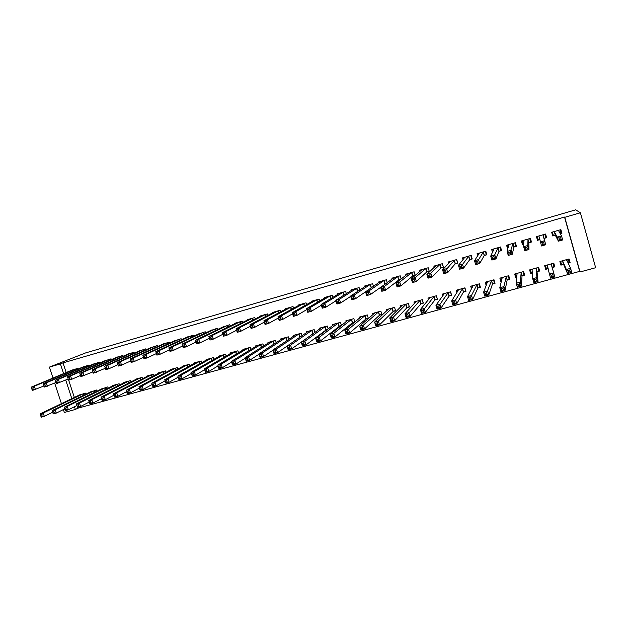 <?xml version="1.0" encoding="UTF-8"?>
<svg xmlns="http://www.w3.org/2000/svg" width="627" height="627" viewBox="0 0 627 627"><rect width="100%" height="100%" fill="white"/><g stroke="black" fill="none" stroke-linecap="round" stroke-linejoin="round"><path stroke-width="0.94" d="M77.583 407.268L77.881 408.185L579.693 271.373L580.038 271.977L564.778 217.31L580.39 212.772L575.672 209.833L85.687 352.891L49.392 367.101L60.411 363.895L63.601 373.621M77.881 408.185L75.373 409.455L64.338 412.464L63.39 409.572M580.39 212.772L595.65 267.721L580.038 271.977M545.372 234.106L546.039 236.45M537.018 236.504L537.66 238.848M96.926 391.209L96.542 390.018L89.943 392.236M88.736 366.082L88.485 365.306L81.855 367.461M119.553 385.025L119.138 383.755L112.319 385.644L112.445 386.02M111.332 359.655L111.065 358.824L104.333 361.027M142.548 378.747L142.11 377.383L135.181 379.304L135.307 379.703M134.311 353.126L134.021 352.225L127.179 354.482M165.936 372.383L165.465 370.902L158.419 372.861L158.56 373.292M157.675 346.496L157.361 345.524L150.409 347.828M189.722 365.925L189.213 364.318L182.049 366.301L182.198 366.771M181.43 339.763L181.101 338.713L174.032 341.072M213.917 359.373L213.36 357.617L206.071 359.639L206.236 360.149M205.593 332.929L205.233 331.777L198.054 334.207M238.526 352.735L237.923 350.806L230.509 352.86L230.689 353.424M230.18 325.993L229.788 324.731L222.491 327.223M263.567 346.01L262.909 343.878L255.369 345.971L255.557 346.582M255.189 318.955L254.758 317.56L247.218 319.723L247.344 320.131M289.063 339.223L288.326 336.824L280.653 338.956L280.865 339.646M280.645 311.831L280.167 310.263L272.494 312.465L272.635 312.912M315.013 332.365L314.19 329.653L306.384 331.816L306.619 332.592M306.564 304.612L306.023 302.841L298.217 305.083L298.374 305.584M341.449 325.476L340.508 322.349L332.561 324.559L332.827 325.444M340.916 325.899L339.379 326.322M332.953 297.323L332.334 295.286L324.386 297.566L324.567 298.146M366.129 318.931L368.315 318.328L367.297 314.919L359.208 317.168L359.522 318.195M359.835 289.995L359.114 287.589L351.026 289.909L351.23 290.583M393.364 311.415L395.59 310.796L394.571 307.355L386.334 309.644L386.702 310.867M387.235 282.659L386.381 279.76L378.152 282.126L378.387 282.926M385.879 283.655L385.182 283.859M421.093 303.758L423.358 303.131L422.332 299.659L413.953 301.979L414.392 303.484M412.903 275.927L415.168 275.284L414.141 271.789L405.763 274.195L406.053 275.182M449.324 295.96L451.628 295.317L450.609 291.814L442.074 294.181L442.638 296.116M441.134 267.854L443.438 267.196L442.411 263.669L433.876 266.122L434.245 267.392M478.08 288.02L480.431 287.37L479.404 283.827L470.712 286.233L471.496 288.937M469.882 259.633L472.233 258.967L471.206 255.401L462.514 257.901L463.024 259.664M507.368 279.924L509.767 279.266L508.74 275.692L499.884 278.145L500.91 281.711L501.396 281.578M499.178 251.262L501.569 250.573L500.542 246.975L491.686 249.522L492.508 252.407M537.214 271.687L539.651 271.013L538.632 267.4L529.603 269.9L530.63 273.505L532.433 273.004M529.016 242.727L531.461 242.03L530.434 238.393L521.405 240.987L522.432 244.608L523.796 244.216M568.336 259.155L570.108 262.603L569.089 258.951L559.887 261.498L560.914 265.143L563.391 264.461M570.108 262.603L568.086 263.16M563.602 264.398L567.482 273.529L566.353 269.492L570.601 268.325L566.604 259.641M560.703 232.249L561.917 233.322L560.891 229.647L551.689 232.288L552.716 235.948L555.193 235.243M561.917 233.322L560.248 233.8M579.693 271.373L564.535 217.06L63.006 362.876L66.18 372.548M68.68 380.158L74.354 397.447M545.474 236.606L546.188 236.403L546.619 237.696L545.592 234.043L536.477 236.661L537.504 240.298L539.894 239.616M546.619 237.696L544.15 238.401M553.68 263.222L554.809 266.828L553.79 263.191L544.675 265.723L545.702 269.344L548.155 268.669M554.809 266.828L552.348 267.51M514.03 247.014L516.444 246.325L515.418 242.704L506.475 245.275L507.862 248.778M522.22 275.825L524.642 275.159L523.616 271.562L514.673 274.046L515.7 277.628L516.836 277.314M484.459 255.463L486.834 254.789L485.807 251.208L477.029 253.731L477.664 255.926M492.657 283.992L495.032 283.333L494.005 279.775L485.227 282.213L486.199 285.559M455.445 263.763L457.773 263.097L456.746 259.554L448.133 262.031L448.556 263.505M463.635 292.002L465.963 291.359L464.944 287.84L456.331 290.23L456.981 292.488M426.956 271.914L429.236 271.256L428.21 267.753L419.753 270.174L420.082 271.287M435.146 299.871L437.427 299.244L436.408 295.756L427.951 298.099L428.445 299.792M401.147 279.023L400.198 275.794L391.891 278.176L392.149 279.062M400.614 279.446L398.976 279.908M407.166 307.598L409.407 306.979L408.389 303.523L400.081 305.827L400.481 307.175M373.465 286.32L372.689 283.694L364.53 286.037L364.749 286.766M379.688 315.185L381.89 314.582L380.871 311.157L372.712 313.422L373.049 314.535M346.323 293.663L345.665 291.453L337.647 293.757L337.835 294.377M352.695 322.639L354.827 322.051L353.84 318.657L345.83 320.875L346.112 321.831M319.692 300.976L319.119 299.079L311.243 301.336L311.407 301.877M328.172 328.924L327.286 326.016L319.417 328.203L319.668 329.034M327.129 329.7L326.181 329.967M293.546 308.233L293.036 306.564L285.301 308.79L285.45 309.268M301.979 335.798L301.195 333.258L293.46 335.398L293.687 336.135M267.862 315.405L267.408 313.923L259.805 316.11L259.939 316.533M276.256 342.624L275.559 340.367L267.956 342.475L268.16 343.126M242.633 322.49L242.218 321.157L234.741 323.305L234.866 323.689M250.988 349.38L250.361 347.358L242.884 349.427L243.064 350.015M217.835 329.473L217.459 328.266L210.225 330.727M226.167 356.065L225.587 354.224L218.243 356.261L218.408 356.802M193.461 336.354L193.116 335.257L185.992 337.655M201.769 362.657L201.236 360.98L194.009 362.986L194.166 363.472M169.502 343.141L169.18 342.13L162.174 344.466M177.778 369.162L177.292 367.626L170.183 369.593L170.325 370.048M145.942 349.819L145.644 348.894L138.747 351.167M154.195 375.573L153.74 374.154L146.749 376.09L146.883 376.513M122.774 356.402L122.5 355.54L115.713 357.766M131.004 381.898L130.581 380.581L123.707 382.486L123.832 382.878M99.991 362.884L99.724 362.077L93.047 364.256M108.189 388.129L107.797 386.898L101.151 389.14M77.576 369.264L77.325 368.511L70.749 370.643M85.75 394.265L85.374 393.121L78.837 395.3M65.725 380.064L71.831 398.662M74.48 406.727L75.373 409.455M49.392 367.101L52.997 378.05M54.659 383.081L61.438 403.655M63.006 362.876L60.411 363.895M508.042 247.328L507.502 248.88M531.093 240.729L530.638 240.862M522.91 243.072L522.432 244.608M537.919 238.769L537.284 238.958L537.504 240.298M552.904 234.482L552.348 234.639M544.949 265.644L545.702 269.344M530.513 269.876L530.63 273.505M515.99 275.229L515.7 277.628M501.404 279.822L500.91 281.711M560.177 233.683L560.993 233.299L560.044 229.89M552.536 234.161L552.45 234.616M551.995 232.202L552.646 234.553L552.019 232.194M552.136 232.162L553.367 235.478L552.411 232.084M552.395 234.498L552.497 234.012M558.963 238.103L559.417 239.733L561.126 239.248L560.671 237.617L558.963 238.103L557.278 237.116L561.526 235.901L562.662 239.961L558.414 241.168L557.278 237.116L554.166 231.582M559.417 239.733L558.414 241.168L555.31 235.227L554.284 231.567L555.295 235.227L553.367 235.478M558.406 230.36L561.526 235.901L560.671 237.617M561.126 239.248L562.662 239.961M560.256 261.396L561.526 264.547L563.485 264.453L562.599 260.824L566.353 269.492L568.062 270.566L568.517 272.189L570.217 271.718L569.763 270.104L568.062 270.566M560.609 261.302L561.526 264.547M568.242 259.186L569.151 262.439L568.038 263.058M569.763 270.104L570.601 268.325L571.73 272.369L567.482 273.529L568.517 272.189M571.73 272.369L570.217 271.718M543.123 234.749L544.064 238.44L545.772 237.649L544.816 234.263M539.894 239.608L538.217 239.812L537.261 236.434M544.064 238.44L545.717 244.773L541.516 245.964L538.93 235.956M542.01 242.931L540.372 241.928L544.581 240.729L545.717 244.773L544.158 244.068L543.703 242.453L542.01 242.931L542.465 244.546L544.158 244.068M543.037 234.788L544.581 240.729L543.703 242.453M541.516 245.964L542.465 244.546M530.991 240.76L530.317 238.425M530.121 238.487L530.693 241.967L529.737 238.597M530.967 240.768L530.285 238.44M523.811 244.036L523.2 244.107L522.252 240.744M530.693 241.967L528.82 242.837L528.953 249.53L524.791 250.714L523.655 246.701L523.835 240.29M525.238 247.704L523.655 246.701L527.816 245.51L528.953 249.53L527.362 248.841L526.907 247.234L525.238 247.704L525.692 249.319L527.362 248.841M527.989 239.099L527.816 245.51L526.907 247.234M524.791 250.714L525.692 249.319M545.459 265.503L546.368 268.732L548.186 268.662M553.022 263.411L553.931 266.647L552.262 267.557L551.321 263.881M547.128 265.041L549.456 274.132L553.665 272.972L554.793 276.993L552.262 267.557M553.249 276.358L554.793 276.993L550.584 278.137L549.456 274.132L551.109 275.214L551.564 276.82L553.249 276.358L552.795 274.751L551.109 275.214M552.795 274.751L553.665 272.972L551.243 263.92M551.564 276.82L550.584 278.137M530.45 269.665L531.359 272.878L532.425 272.855M537.935 267.588L538.852 270.809L538.428 267.455M532.033 269.226L532.731 278.717L536.9 277.573L538.029 281.57L537.025 271.82L538.852 270.809M536.461 280.951L538.029 281.57L533.867 282.706L532.731 278.717L534.337 279.807L534.792 281.405L536.461 280.951L536.007 279.344L534.337 279.807M536.007 279.344L536.9 277.573L536.195 268.074M532.127 269.226L532.26 269.704L532.127 269.226M534.792 281.405L533.867 282.706M515.543 243.158L515.747 246.239L514.798 242.884M508.16 247.743L507.376 245.016M515.747 246.239L513.819 247.124L512.361 254.241L508.246 255.408L507.102 251.419L508.881 244.585M508.638 252.43L507.102 251.419L511.224 250.244L512.361 254.241L510.746 253.567L510.292 251.96L508.638 252.43L509.093 254.029L510.746 253.567M512.996 243.401L510.292 251.96M508.246 255.408L509.093 254.029M501.286 249.577L500.949 250.471L499.993 247.132M493.167 251.051L492.65 249.248M500.949 250.471L498.959 251.372L495.941 258.896L491.866 260.056L490.729 256.09L494.068 248.841M492.211 257.109L490.729 256.09L494.805 254.923L495.941 258.896L494.303 258.238L493.849 256.647L492.211 257.109L492.665 258.7L494.303 258.238M498.151 247.665L493.849 256.647M491.866 260.056L492.665 258.7M515.582 273.795L516.875 276.985M522.996 271.734L523.906 274.94L523.992 272.87M517.087 273.372L516.186 283.255L520.308 282.126L521.437 286.1L522.025 275.958L523.906 274.94M519.838 285.489L521.437 286.1L517.314 287.221L516.186 283.255L517.737 284.352L518.192 285.943L519.838 285.489L519.391 283.898L517.737 284.352M519.391 283.898L520.308 282.126L521.202 272.236M518.192 285.943L517.314 287.221M500.848 277.879L501.639 280.637M508.199 275.841L509.108 279.031L509.343 277.777M502.266 277.487L499.805 287.746L503.889 286.633L505.017 290.583L507.157 280.065L509.108 279.031M503.395 289.987L505.017 290.583L500.934 291.696L499.805 287.746L501.31 288.851L501.765 290.434L503.395 289.987L502.94 288.404L501.31 288.851M502.94 288.404L503.889 286.633L506.35 276.35M501.765 290.434L500.934 291.696M486.623 254.053L486.286 254.664L485.329 251.349M478.432 254.758L478.048 253.433M486.286 254.664L484.232 255.589L479.694 263.512L475.658 264.657L474.521 260.714L479.396 253.049M475.948 261.741L474.521 260.714L478.558 259.562L479.694 263.512L478.025 262.862L477.57 261.279L475.948 261.741L476.41 263.324L478.025 262.862M483.433 251.889L477.57 261.279M475.658 264.657L476.41 263.324M486.254 281.931L486.834 283.937M493.535 279.908L494.444 283.083L494.711 282.236M487.594 281.554L483.597 292.198L487.634 291.085L488.762 295.019L492.438 284.133L494.444 283.083M487.124 294.431L488.762 295.019L484.726 296.116L483.597 292.198L485.047 293.303L485.502 294.878L487.124 294.431L486.67 292.856L485.047 293.303M486.67 292.856L491.639 280.434M485.502 294.878L484.726 296.116M472.068 258.379L471.755 258.818L470.806 255.518M463.886 258.606L463.588 257.587M471.755 258.818L469.647 259.758L463.612 268.074L459.615 269.21L458.478 265.284L464.858 257.227M459.857 266.318L458.478 265.284L462.467 264.147L463.612 268.074L461.919 267.439L461.464 265.864L459.857 266.318L460.312 267.894L461.919 267.439M468.855 256.075L461.464 265.864M459.615 269.21L460.312 267.894M471.786 285.936L472.241 287.487M479.004 283.937L479.914 287.095L480.18 286.5M473.056 285.591L467.554 296.595L471.551 295.505L472.68 299.408L477.845 288.161L479.914 287.095M471.01 298.836L472.68 299.408L468.682 300.498L467.554 296.595L468.957 297.707L469.411 299.275L471.01 298.836L470.556 297.269L468.957 297.707M470.556 297.269L477.061 284.478M469.411 299.275L468.682 300.498M457.632 262.619L456.409 259.649M449.496 262.517L449.261 261.702M457.357 262.94L455.194 263.889L447.686 272.596L443.736 273.717L442.591 269.814L450.445 261.365M443.932 270.856L442.591 269.814L446.549 268.685L447.686 272.596L445.969 271.969L445.515 270.402L443.932 270.856L444.386 272.424L445.969 271.969M454.418 260.221L445.515 270.402M443.736 273.717L444.386 272.424M457.459 289.917L457.82 291.155M464.607 287.934L465.759 290.646M458.643 289.58L451.667 300.952L455.625 299.871L456.754 303.758L463.392 292.151L465.516 291.069M455.061 303.194L456.754 303.758L452.804 304.832L451.667 300.952L453.023 302.073L453.478 303.625L455.061 303.194L454.614 301.634L453.023 302.073M454.614 301.634L462.616 288.483M453.478 303.625L452.804 304.832M443.32 266.788L442.145 263.748M435.256 266.444L435.06 265.785M443.101 267.016L440.875 267.98L431.925 277.063L428.014 278.176L426.877 274.297L436.173 265.464M428.163 275.347L426.877 274.297L430.788 273.184L431.925 277.063L430.193 276.452L429.738 274.9L428.163 275.347L428.617 276.899L430.193 276.452M440.107 264.335L430.788 273.184L429.738 274.9M428.014 278.176L428.617 276.899M443.258 293.851L443.555 294.862M450.343 291.884L451.456 294.714M444.371 293.546L435.945 305.271L439.864 304.197L440.993 308.061L449.073 296.101L451.252 295.011M439.284 307.512L440.993 308.061L437.082 309.127L435.945 305.271L437.254 306.391L437.709 307.935L439.284 307.512L438.829 305.96L437.254 306.391M438.829 305.96L448.305 292.456M437.709 307.935L437.082 309.127M429.134 270.903L428.014 267.807M421.156 270.37L420.991 269.822M428.962 271.06L426.681 272.04L416.328 281.492L412.448 282.597L411.312 278.733L422.034 269.524M412.558 279.791L411.312 278.733L415.192 277.628L416.328 281.492L414.565 280.896L414.11 279.344L412.558 279.791L413.013 281.335L414.565 280.896M425.929 268.403L415.192 277.628L414.11 279.344M412.448 282.597L413.013 281.335M429.189 297.754L429.432 298.593M436.204 295.811L437.278 298.711M430.224 297.464L420.388 309.534L424.26 308.476L425.388 312.317L434.879 300.019L437.113 298.922M423.656 311.776L425.388 312.317L421.516 313.375L420.388 309.534L421.65 310.663L422.104 312.207L423.656 311.776L423.201 310.24L421.65 310.663M423.201 310.24L434.119 296.383M422.104 312.207L421.516 313.375M415.074 274.971L414.008 271.828M407.189 274.289L407.048 273.827M414.956 275.065L412.621 276.06L400.88 285.881L397.048 286.97L395.911 283.13L408.012 273.552M397.11 284.188L395.911 283.13L399.744 282.032L400.88 285.881L399.101 285.285L398.647 283.749L397.11 284.188L397.565 285.724L399.101 285.285M411.876 272.439L399.744 282.032L398.647 283.749M397.048 286.97L397.565 285.724M415.239 301.626L415.45 302.332M422.198 299.69L423.217 302.661M416.21 301.352L404.979 313.766L408.812 312.708L409.94 316.533L420.819 303.907L423.107 302.786M408.185 316.008L409.94 316.533L406.108 317.583L404.979 313.766L406.194 314.895L406.649 316.431L408.185 316.008L407.73 314.472L406.194 314.895M407.73 314.472L420.066 300.286M406.649 316.431L406.108 317.583M401.139 278.984L400.128 275.817M393.348 278.184L393.231 277.792M401.076 279.039L398.694 280.042L385.589 290.215L381.796 291.296L380.66 287.479L394.124 277.534M381.812 288.538L380.66 287.479L384.453 286.398L385.589 290.215L383.787 289.643L383.332 288.106L381.812 288.538L382.266 290.074L383.787 289.643M397.949 276.436L384.453 286.398L383.332 288.106M381.796 291.296L382.266 290.074M401.421 305.459L401.601 306.054M408.318 303.546L409.282 306.564M402.315 305.208L389.72 317.952L393.521 316.909L394.649 320.71L406.884 307.755L409.227 306.627M392.87 320.193L394.649 320.71L390.848 321.745L389.72 317.952L390.895 319.088L391.35 320.609L392.87 320.193L392.416 318.673L390.895 319.088M392.416 318.673L393.521 316.909L406.139 304.15M391.35 320.609L390.848 321.745M387.227 282.667L386.373 279.767M386.154 283.451L370.455 294.518L366.693 295.583L365.557 291.782L380.362 281.492M366.67 292.856L365.557 291.782L369.319 290.709L370.455 294.518L368.629 293.945L368.174 292.425L366.67 292.856L367.124 294.377L368.629 293.945M384.155 280.402L369.319 290.709L368.174 292.425M366.693 295.583L367.124 294.377M387.729 309.252L387.878 309.769M394.555 307.363L395.472 310.42M388.552 309.025L374.617 322.09L378.379 321.063L379.507 324.841L393.074 311.564L395.472 310.428M377.705 324.339L379.507 324.841L375.745 325.868L374.617 322.09L376.2 324.747L377.705 324.339L377.258 322.819L375.745 323.234M377.258 322.819L378.379 321.063L392.345 307.975M376.2 324.747L375.745 325.868M365.557 291.798L355.462 298.765L351.739 299.824L350.603 296.046L366.724 285.403M351.676 297.12L350.603 296.046L354.326 294.988L355.462 298.765L353.62 298.209L353.166 296.696L351.676 297.12L352.131 298.64L353.62 298.209M370.479 284.329L354.326 294.988L353.166 296.696M351.739 299.824L352.131 298.64M374.154 313.022L374.288 313.461M374.907 312.81L359.663 326.197L363.386 325.178L364.514 328.94L379.39 315.35L381.78 314.213M362.696 328.438L364.514 328.94L360.791 329.951L359.663 326.197L361.199 328.846L362.696 328.438L362.241 326.933L360.752 327.341M362.241 326.933L363.386 325.178L378.669 311.768M361.199 328.846L360.791 329.951M350.697 296.352L340.626 302.982L336.934 304.024L335.798 300.27L353.205 289.29M336.824 301.352L335.798 300.27L339.489 299.22L340.626 302.982L338.76 302.433L338.306 300.929L336.824 301.352L337.279 302.857L338.76 302.433M356.928 288.216L339.489 299.22L338.306 300.929M336.934 304.024L337.279 302.857M361.387 316.557L344.85 330.257L348.541 329.246L349.67 332.992L365.823 319.088L368.214 317.975M347.828 332.506L349.67 332.992L345.979 333.995L344.85 330.257L346.347 332.906L347.828 332.506L347.374 331.001L345.9 331.409M347.374 331.001L348.541 329.246L365.11 315.53M346.347 332.906L345.979 333.995M335.962 300.819L325.922 307.152L322.27 308.186L321.142 304.448L339.81 293.138M322.129 305.537L321.142 304.448L324.794 303.405L325.922 307.152L324.041 306.619L323.587 305.114L322.129 305.537L322.584 307.034L324.041 306.619M343.494 292.072L324.794 303.405L323.587 305.114M322.27 308.186L322.584 307.034M347.985 320.279L330.186 334.285L333.838 333.282L334.967 337.005L352.382 322.803L354.757 321.706M333.109 336.527L334.967 337.005L331.315 338L330.186 334.285L331.644 336.926L333.109 336.527L332.655 335.037L331.189 335.437M332.655 335.037L333.838 333.282L351.676 319.253M331.644 336.926L331.315 338M321.369 305.208L311.368 311.282L307.755 312.309L306.619 308.586L326.526 296.947M307.567 309.675L306.619 308.586L310.24 307.559L311.368 311.282L309.472 310.757L309.017 309.268L307.567 309.675L308.022 311.172L309.472 310.757M330.186 295.897L310.24 307.559L309.017 309.268M307.755 312.309L308.022 311.172M334.7 323.963L315.663 338.267L319.284 337.271L320.413 340.978L339.058 326.487L341.425 325.397M318.532 340.516L320.413 340.978L316.792 341.966L315.663 338.267L317.082 340.908L318.532 340.516L318.077 339.027L316.627 339.426M318.077 339.027L319.284 337.271L338.361 322.944M317.082 340.908L316.792 341.966M306.909 309.526L296.963 315.373L293.381 316.392L292.245 312.693L313.367 300.772M293.154 313.782L292.245 312.693L295.826 311.666L296.963 315.373L295.043 314.856L294.588 313.375L293.154 313.782L293.608 315.263L295.043 314.856M316.988 299.69L295.826 311.666L294.588 313.375M293.381 316.392L293.608 315.263M321.533 327.615L301.281 342.209L304.863 341.229L305.992 344.913L325.844 330.131L327.67 329.3M304.095 344.458L305.992 344.913L302.41 345.892L301.281 342.209L302.661 344.85L304.095 344.458L303.64 342.985L302.206 343.377M303.64 342.985L304.863 341.229L325.162 326.612M302.661 344.85L302.41 345.892M300.341 304.479L278.004 316.753L281.554 315.742L282.683 319.425L279.14 320.428L278.004 316.753L279.328 319.323L280.747 318.924L280.293 317.442L278.874 317.85M303.907 303.444L281.554 315.742L280.293 317.442M292.582 313.79L282.683 319.425L280.747 318.924M279.14 320.428L279.328 319.323M308.484 331.236L287.041 346.12L290.583 345.148L291.712 348.808L313.696 333.313M289.799 348.369L291.712 348.808L288.161 349.78L287.041 346.12L288.373 348.753L289.799 348.369L289.345 346.896L287.926 347.287M289.345 346.896L290.583 345.148L312.074 330.241M288.373 348.753L288.161 349.78M278.388 317.983L268.552 323.438L265.033 324.433L263.904 320.773L287.385 308.186M264.735 321.87L263.904 320.773L267.415 319.77L268.552 323.438L266.593 322.944L266.138 321.471L264.735 321.87L265.19 323.344L266.593 322.944M290.944 307.167L267.415 319.77L266.138 321.471M265.033 324.433L265.19 323.344M295.576 334.857L272.933 349.991L276.444 349.027L277.573 352.672L287.041 346.128M275.637 352.233L277.573 352.672L274.054 353.636L272.933 349.991L274.226 352.625L275.637 352.233L275.19 350.775L273.78 351.159M275.19 350.775L276.444 349.027L299.11 333.838M274.226 352.625L274.054 353.636M264.328 322.129L254.546 327.412L251.066 328.399L249.938 324.755L274.563 311.87M250.729 325.86L249.938 324.755L253.418 323.759L254.546 327.412L252.579 326.926L252.125 325.468L250.729 325.86L251.184 327.325L252.579 326.926M278.09 310.859L253.418 323.759L252.125 325.468M251.066 328.399L251.184 327.325M282.714 338.384L258.959 353.824L262.439 352.868L263.559 356.497L272.996 350.187M261.616 356.073L263.559 356.497L260.08 357.445L258.959 353.824L260.221 356.45L261.616 356.073L261.161 354.616L259.766 355M261.161 354.616L262.439 352.868L286.249 337.404M260.221 356.45L260.08 357.445M250.392 326.22L240.682 331.346L237.233 332.326L236.105 328.697L261.874 315.538M236.857 329.81L236.105 328.697L239.553 327.717L240.682 331.346L238.691 330.868L238.236 329.418L236.857 329.81L237.312 331.268L238.691 330.868M265.354 314.519L239.553 327.717L238.236 329.418M237.233 332.326L237.312 331.268M270.025 341.934L245.118 357.617L248.566 356.677L249.687 360.282L259.069 354.192M247.72 359.867L249.687 360.282L246.239 361.223L245.118 357.617L246.34 360.243L247.72 359.867L247.273 358.417L245.886 358.801M247.273 358.417L248.566 356.677L273.505 340.939M246.34 360.243L246.239 361.223M236.591 330.257L226.943 335.241L223.525 336.213L222.397 332.608L249.248 319.143M223.118 333.721L222.397 332.608L225.814 331.636L226.943 335.241L224.936 334.779L224.482 333.337L223.118 333.721L223.573 335.171L224.936 334.779M252.72 318.14L225.814 331.636L224.482 333.337M223.525 336.213L223.573 335.171M257.399 345.406L231.402 361.379L234.819 360.447L235.94 364.036L245.282 358.142M233.965 363.629L235.94 364.036L232.531 364.969L231.402 361.379L232.593 364.005L233.965 363.629L233.51 362.187L232.139 362.563M233.51 362.187L234.819 360.447L260.871 344.442M232.593 364.005L232.531 364.969M222.914 334.254L213.337 339.105L209.951 340.069L208.822 336.48L236.755 322.725M209.504 337.6L208.822 336.48L212.208 335.516L213.337 339.105L211.315 338.651L210.86 337.208L209.504 337.6L209.959 339.035L211.315 338.651M240.196 321.737L212.208 335.516L210.86 337.208M209.951 340.069L209.959 339.035M209.363 338.204L199.856 342.93L196.502 343.886L195.373 340.312L224.301 326.306M196.024 341.433L195.373 340.312L198.728 339.356L199.856 342.93L197.819 342.483L197.364 341.057L196.024 341.433L196.478 342.867L197.819 342.483M227.781 325.303L198.728 339.356L197.364 341.057M196.502 343.886L196.478 342.867M212.083 329.841L182.049 344.113L185.373 343.165L186.501 346.723L183.178 347.664L182.049 344.113L183.115 346.66L184.448 346.284L183.993 344.858L182.669 345.242M215.469 328.838L185.373 343.165L183.993 344.858M195.938 342.107L186.501 346.723L184.448 346.284M183.178 347.664L183.115 346.66M182.637 345.963L173.264 350.477L169.98 351.41L168.851 347.875L199.911 333.305M169.431 349.004L168.851 347.875L172.143 346.943L173.264 350.477L171.202 350.046L170.748 348.636L169.431 349.004L169.886 350.422L171.202 350.046M203.266 332.341L172.143 346.943L170.748 348.636M169.98 351.41L169.886 350.422M187.834 336.785L155.778 351.606L159.031 350.673L160.159 354.2L156.899 355.125L155.778 351.606L156.774 354.153L158.082 353.777L157.628 352.366L156.327 352.742M191.164 335.821L159.031 350.673L157.628 352.366M169.462 349.788L160.159 354.2L158.082 353.777M156.899 355.125L156.774 354.153M175.858 340.226L142.823 355.297L146.044 354.38L147.173 357.884L143.944 358.801L142.823 355.297L143.787 357.837L145.08 357.476L144.625 356.073L143.332 356.442M179.165 339.27L146.044 354.38L144.625 356.073M156.405 353.565L147.173 357.884L145.08 357.476M143.944 358.801L143.787 357.837M163.984 343.635L129.977 358.965L133.183 358.048L134.303 361.536L131.106 362.445L129.977 358.965L130.91 361.497L132.195 361.136L131.748 359.733L130.463 360.102M167.26 342.687L133.183 358.048L131.748 359.733M143.465 357.304L134.303 361.536L132.195 361.136M131.106 362.445L130.91 361.497M244.898 348.871L217.82 365.11L221.206 364.177L222.326 367.751L231.614 362.045M220.328 367.351L222.326 367.751L218.941 368.676L217.82 365.11L218.972 367.728L220.328 367.351L219.881 365.925L218.525 366.293M219.881 365.925L221.206 364.177L248.339 347.914M218.972 367.728L218.941 368.676M232.507 352.311L204.371 368.801L207.717 367.884L208.838 371.435L218.071 365.894M206.824 371.043L208.838 371.435L205.491 372.352L204.371 368.801L205.484 371.411L206.824 371.043L206.377 369.616L205.037 369.985M206.377 369.616L207.717 367.884L235.917 351.363M205.484 371.411L205.491 372.352M220.202 355.721L191.039 372.454L194.354 371.545L223.604 354.78M192.998 373.284L191.666 373.645L192.121 375.064L193.453 374.703L192.998 373.284L194.354 371.545L195.475 375.087L204.653 369.695M193.453 374.703L195.475 375.087L192.16 375.988L191.666 373.645M192.121 375.064L192.16 375.988M208.039 359.099L177.833 376.082L181.117 375.181L182.238 378.7L191.353 373.449M180.2 378.324L182.238 378.7L178.946 379.594L177.833 376.082L178.875 378.684L180.2 378.324L179.745 376.913L178.429 377.274M179.745 376.913L181.117 375.181L211.393 358.166M178.875 378.684L178.946 379.594M195.953 362.445L164.744 379.672L168.005 378.779L169.125 382.282L178.178 377.172M167.064 381.914L169.125 382.282L165.865 383.168L164.744 379.672L165.755 382.266L167.064 381.914L166.617 380.511L165.309 380.863M166.617 380.511L168.005 378.779L199.284 361.52M165.755 382.266L165.865 383.168M183.977 365.768L151.781 383.23L155.01 382.345L156.123 385.824L165.12 380.84M154.054 385.472L156.123 385.824L152.894 386.71L151.781 383.23L152.761 385.824L154.054 385.472L153.607 384.069L152.314 384.429M153.607 384.069L155.01 382.345L187.277 364.851M152.761 385.824L152.894 386.71M172.096 369.06L138.935 386.749L142.133 385.871L143.246 389.343L152.181 384.476M141.161 388.991L143.246 389.343L140.048 390.213L138.935 386.749L139.884 389.343L141.161 388.991L140.714 387.604L139.437 387.956M140.714 387.604L142.133 385.871L175.372 368.159M139.884 389.343L140.048 390.213M152.212 347.021L117.257 362.586L120.431 361.685L121.552 365.157L118.378 366.05L117.257 362.586L118.158 365.126L119.428 364.765L118.981 363.37L117.711 363.731M155.465 346.073L120.431 361.685L118.981 363.37M130.643 361.011L121.552 365.157L119.428 364.765M118.378 366.05L118.158 365.126M160.316 372.328L126.199 390.245L129.374 389.375L130.487 392.823L139.359 388.074M128.386 392.486L130.487 392.823L127.312 393.693L126.199 390.245L127.116 392.831L128.386 392.486L127.939 391.099L126.67 391.452M127.939 391.099L129.374 389.375L163.561 371.435M127.116 392.831L127.312 393.693M140.526 350.375L104.654 366.184L107.797 365.29L108.91 368.739L105.775 369.632L104.654 366.184L105.524 368.715L106.778 368.355L106.331 366.975L105.07 367.328M143.755 349.435L107.797 365.29L106.331 366.975M117.931 364.671L108.91 368.739L106.778 368.355M105.775 369.632L105.524 368.715M148.63 375.573L113.589 393.709L116.732 392.847L117.845 396.28L126.646 391.632M115.729 395.943L117.845 396.28L114.702 397.134L113.589 393.709L114.475 396.288L115.729 395.943L115.282 394.563L114.028 394.908M115.282 394.563L116.732 392.847L151.852 374.68M114.475 396.288L114.702 397.134M105.336 368.3L93.274 373.175L92.161 369.75L128.966 353.683M92.553 370.894L92.161 369.75L95.273 368.856L96.393 372.297L94.246 371.921L93.799 370.541L92.553 370.894L93 372.273L94.246 371.921M132.148 352.766L95.273 368.856L93.799 370.541M93.274 373.175L93 372.273M137.047 378.786L101.08 397.134L104.2 396.28L105.312 399.697L114.051 395.151M103.189 399.368L105.312 399.697L102.193 400.551L101.08 397.134L101.942 399.712L103.189 399.368L102.742 398.004L101.496 398.341M102.742 398.004L104.2 396.28L140.236 377.901M101.942 399.712L102.193 400.551M120.643 356.073L82.866 372.399L79.778 373.277L117.476 356.982M92.859 371.897L80.899 376.694L80.585 375.8L81.823 375.448L81.377 374.076L80.138 374.429L80.585 375.8M81.377 374.076L82.866 372.399L83.979 375.816L81.823 375.448M79.778 373.277L80.138 374.429M125.557 381.976L88.697 400.535L91.777 399.689L92.89 403.09L101.574 398.631M90.758 402.769L92.89 403.09L89.802 403.929L89.52 403.106L90.758 402.769L90.312 401.405L89.073 401.742L89.52 403.106M90.312 401.405L91.777 399.689L128.723 381.098M89.073 401.742L88.697 400.535M106.065 360.266L67.512 376.78L70.569 375.902L71.682 379.304L68.625 380.174L68.288 379.296L69.511 378.943L69.064 377.579L67.841 377.932L68.288 379.296M109.223 359.349L70.569 375.902L69.064 377.579M80.475 375.463L71.682 379.304L69.511 378.943M67.512 376.78L67.841 377.932M114.153 385.135L76.416 403.906L79.472 403.067L80.585 406.453L89.183 402.087M78.438 406.139L80.585 406.453L77.521 407.284L77.207 406.468L78.438 406.139L77.991 404.783L76.768 405.113L77.207 406.468M77.991 404.783L79.472 403.067L117.296 384.265M76.768 405.113L76.416 403.906M97.898 362.602L58.382 379.382L55.348 380.244L94.787 363.495M68.194 378.998L56.461 383.63L56.101 382.76L57.316 382.415L56.869 381.059L55.654 381.404L56.101 382.76M56.869 381.059L58.382 379.382L59.494 382.768L57.316 382.415M55.348 380.244L55.654 381.404M102.852 388.27L64.244 407.244L67.277 406.414L68.382 409.776L76.894 405.52M66.227 409.47L68.382 409.776L65.357 410.607L65.012 409.807L66.227 409.47L65.78 408.122L64.565 408.459L65.012 409.807M65.78 408.122L67.277 406.414L105.963 387.408M64.565 408.459L64.244 407.244M86.667 365.823L46.296 382.823L43.294 383.685L83.587 366.717M56.015 382.501L44.407 387.047L44.015 386.193L45.222 385.848L44.776 384.5L43.569 384.845L44.015 386.193M44.776 384.5L46.296 382.823L47.409 386.193L45.222 385.848M43.294 383.685L43.569 384.845M91.636 391.381L52.182 410.552L55.184 409.729L56.297 413.083L64.714 408.914M54.126 412.785L56.297 413.083L53.287 413.898L52.919 413.115L54.126 412.785L53.679 411.437L52.472 411.767L52.919 413.115M53.679 411.437L55.184 409.729L94.724 390.527M52.472 411.767L52.182 410.552M75.53 369.029L34.328 386.24L31.35 387.086L72.466 369.906M43.945 385.973L32.463 390.441L32.04 389.594L33.239 389.257L32.792 387.909L31.593 388.254L32.04 389.594M32.792 387.909L34.328 386.24L35.441 389.594L33.239 389.257M31.35 387.086L31.593 388.254M80.515 394.469L40.222 413.828L43.208 413.013L44.313 416.352L52.644 412.276M42.127 416.062L44.313 416.352L41.335 417.167L40.935 416.383L42.127 416.062L41.688 414.721L40.489 415.05L40.935 416.383M41.688 414.721L43.208 413.013L83.579 393.615M40.489 415.05L40.222 413.828M558.32 230.399L558.43 230.799M554.393 231.567L555.42 235.235M563.618 264.476L562.599 260.824M566.69 260.291L566.518 259.688M542.935 234.851L543.97 238.503M527.903 239.138L528.929 242.767M527.793 239.2L528.82 242.837M547.888 267.392L547.222 265.033M552.168 267.635L551.149 264.006M537.025 271.82L535.999 268.207M537.127 271.734L536.101 268.121M512.91 243.441L513.936 247.054M512.792 243.511L513.819 247.124M498.057 247.704L499.084 251.302M497.932 247.775L498.959 251.372M522.025 275.958L520.998 272.369M522.134 275.872L521.108 272.283M507.157 280.065L506.138 276.483M507.282 279.979L506.255 276.397M483.339 251.936L484.365 255.51M483.205 252.007L484.232 255.589M492.438 284.133L491.411 280.567M492.563 284.039L491.537 280.481M468.761 256.122L469.788 259.68M468.62 256.192L469.647 259.758M477.845 288.161L476.826 284.619M477.986 288.067L476.959 284.525M454.316 260.268L455.343 263.81M454.167 260.346L455.194 263.889M463.392 292.151L462.373 288.624M463.533 292.057L462.514 288.53M439.997 264.375L441.024 267.901M439.848 264.461L440.875 267.98M449.073 296.101L448.046 292.597M449.222 296.007L448.203 292.503M425.819 268.45L426.846 271.953M425.655 268.528L426.681 272.04M434.879 300.019L433.86 296.532M435.036 299.925L434.017 296.438M411.767 272.486L412.793 275.974M411.594 272.565L412.621 276.06M420.819 303.907L419.8 300.435M420.983 303.805L419.965 300.333M397.839 276.483L398.866 279.955M397.667 276.57L398.694 280.042M406.884 307.755L405.865 304.299M407.056 307.653L406.03 304.197M384.037 280.449L385.064 283.906M383.857 280.535L384.884 283.992M393.074 311.564L392.055 308.131M393.254 311.462L392.228 308.029M370.361 284.376L371.372 287.769M370.173 284.462L371.2 287.887M379.39 315.35L378.371 311.925M379.57 315.24L378.551 311.823M356.81 288.263L357.743 291.367M356.614 288.357L357.555 291.492M365.823 319.088L364.804 315.687M366.011 318.986L364.992 315.577M343.377 292.127L344.239 294.98M343.173 292.213L344.043 295.098M352.382 322.803L351.363 319.417M352.578 322.693L351.559 319.308M330.061 295.944L330.86 298.585M329.857 296.038L330.656 298.711M339.058 326.487L338.039 323.109M339.262 326.377L338.235 322.999M316.862 299.737L317.607 302.19M316.651 299.831L317.403 302.316M325.844 330.131L324.825 326.769M326.056 330.021L325.037 326.659M303.781 303.492L304.479 305.788M303.562 303.593L304.267 305.905M312.755 333.744L311.737 330.405M312.967 333.635L311.956 330.296M290.818 307.214L291.477 309.37M290.591 307.316L291.257 309.487M299.777 337.318L298.758 334.003M299.988 337.177L298.977 333.893M277.965 310.906L278.584 312.928M277.73 311.008L278.357 313.053M286.852 340.696L285.896 337.569M287.072 340.547L286.124 337.459M265.221 314.566L265.809 316.478M264.978 314.668L265.574 316.596M274.054 344.051L273.145 341.104M274.273 343.909L273.372 340.994M252.587 318.195L253.143 319.997M252.344 318.297L252.908 320.123M261.365 347.405L260.495 344.615M261.592 347.256L260.738 344.497M240.063 321.792L240.596 323.508M239.812 321.894L240.353 323.626M227.648 325.358L228.15 326.988M227.389 325.46L227.907 327.106M215.335 328.893L215.821 330.445M215.077 329.003L215.563 330.57M203.124 332.396L203.595 333.877M202.858 332.506L203.328 334.003M191.023 335.876L191.47 337.287M190.749 335.986L191.204 337.412M179.016 339.317L179.447 340.673M178.742 339.434L179.181 340.798M167.119 342.742L167.527 344.035M166.837 342.851L167.252 344.16M248.786 350.736L247.963 348.087M249.021 350.587L248.206 347.969M236.316 354.051L235.533 351.535M236.559 353.91L235.783 351.418M223.964 357.351L223.212 354.953M224.207 357.21L223.463 354.835M211.714 360.627L210.993 358.346M211.965 360.486L211.252 358.221M199.566 363.887L198.877 361.701M199.825 363.746L199.143 361.583M187.528 367.132L186.862 365.039M187.786 366.983L187.136 364.914M175.591 370.345L174.949 368.339M175.858 370.204L175.223 368.214M155.316 346.128L155.715 347.374M155.026 346.237L155.433 347.499M163.749 373.543L163.138 371.615M164.023 373.402L163.412 371.49M143.607 349.49L143.991 350.689M143.317 349.6L143.708 350.814M152.016 376.717L151.42 374.868M152.29 376.576L151.703 374.742M131.999 352.821L132.375 353.981M131.709 352.938L132.085 354.106M140.377 379.876L139.797 378.089M140.66 379.727L140.087 377.963M120.486 356.128L120.846 357.241M120.188 356.246L120.556 357.366M128.833 383.003L128.276 381.287M129.123 382.862L128.566 381.153M109.074 359.404L109.419 360.478M108.769 359.522L109.122 360.611M117.382 386.114L116.849 384.453M117.68 385.966L117.147 384.327M97.749 362.657L98.086 363.699M97.436 362.774L97.781 363.825M106.034 389.202L105.508 387.596M106.331 389.053L105.814 387.47M86.51 365.886L86.839 366.889M86.205 366.003L86.534 367.014M94.771 392.267L94.262 390.715M95.069 392.118L94.575 390.582M75.373 369.084L75.687 370.055M75.06 369.201L75.373 370.189M83.603 395.308L83.109 393.811M83.908 395.159L83.422 393.678M563.508 264.453L562.482 260.808M547.833 267.173L547.238 265.033"/></g></svg>
